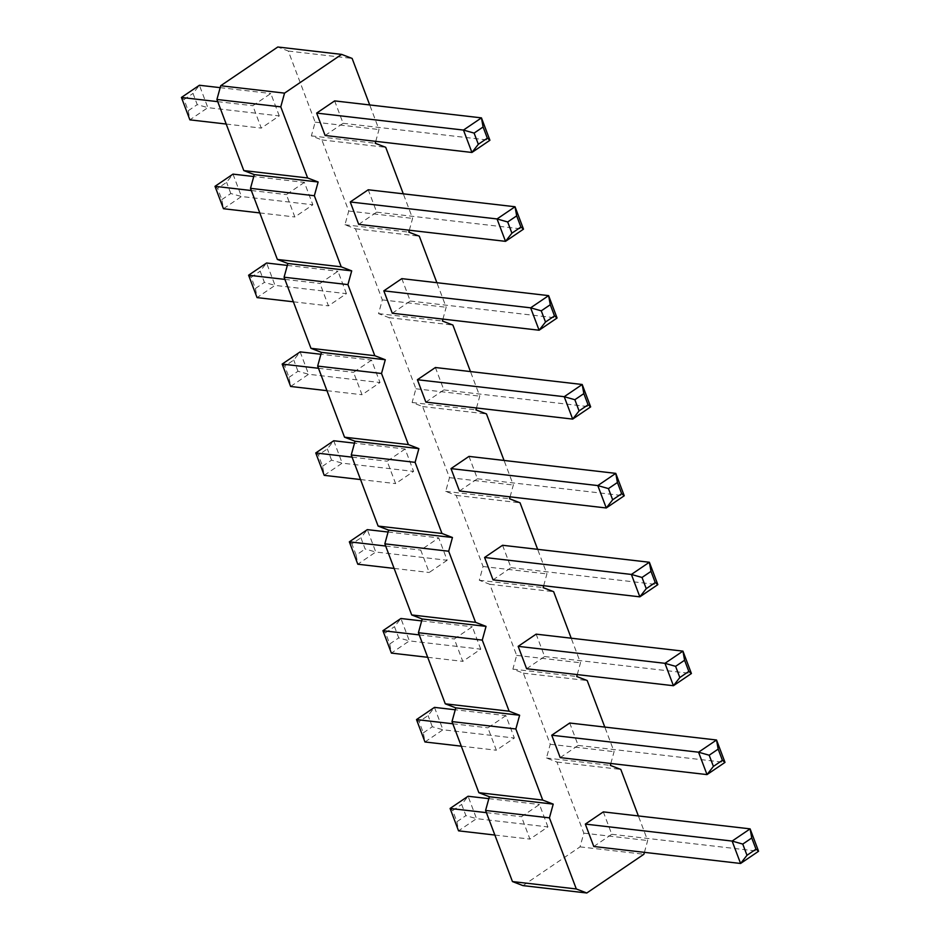 <?xml version="1.0" encoding="UTF-8"?>
<svg xmlns="http://www.w3.org/2000/svg" width="940" height="940" viewBox="0 0 940 940"><rect width="100%" height="100%" fill="white"/><g stroke="black" fill="none" stroke-linecap="round" stroke-linejoin="round"><path stroke-width="0.7" stroke-dasharray="4.7 3.53" d="M522.946 885.609L580.039 846.87L583.822 833.145L556.95 762.046L546.457 758.004L550.241 744.269L523.369 673.169L512.876 669.127L516.648 655.391L489.787 584.292L479.294 580.25L483.066 566.514L456.206 495.415L445.713 491.373L449.485 477.649L422.624 406.55L412.12 402.496L415.903 388.772L389.043 317.673L378.538 313.619L382.322 299.895L355.449 228.796L344.957 224.754L348.74 211.018L321.868 139.919L311.375 135.877L315.159 122.141L288.286 51.042L277.793 47M279.262 115.902L270.791 93.507L252.813 105.715L261.273 128.11L279.262 115.902L207.869 107.642L199.409 85.258L193.005 93.436L197.236 104.634L207.869 107.642L189.88 119.85L188.247 110.732L184.005 99.534L193.005 93.436M304.384 182.383L286.394 194.592L294.855 216.976L312.844 204.779L304.384 182.383L253.753 176.532M346.425 293.656L337.965 271.261L319.976 283.457L328.436 305.853L346.425 293.656L275.032 285.396L266.572 263L260.168 271.19L264.399 282.388L275.032 285.396L257.055 297.604L255.41 288.486L251.18 277.288L260.168 271.19M371.547 360.137L353.558 372.334L362.029 394.73L380.007 382.533L371.547 360.137L320.916 354.274M480.751 649.152L472.291 626.757L454.314 638.965L462.774 661.361L480.751 649.152L409.37 640.892L400.898 618.496L394.495 626.686L398.736 637.884L409.37 640.892L391.381 653.1L389.736 643.982L385.506 632.784L394.495 626.686M405.128 449.014L387.151 461.211L395.611 483.606L413.588 471.398L405.128 449.014L354.498 443.151M447.17 560.275L429.192 572.484L420.732 550.088L438.71 537.88L447.17 560.275L375.777 552.015L367.317 529.631L360.913 537.809L365.143 549.007L375.777 552.015L357.799 564.223L356.154 555.105L365.143 549.007M547.926 826.906L539.466 804.511L521.477 816.707L529.937 839.103L547.926 826.906L476.533 818.646L468.073 796.25L461.669 804.44L465.899 815.626L476.533 818.646L458.544 830.843L456.911 821.736L452.669 810.539L461.669 804.44M505.873 715.634L487.895 727.83L496.355 750.226L514.345 738.029L505.873 715.634L455.254 709.782M644.417 852.345L647.672 840.525L638.377 815.955M610.836 763.468L614.09 751.659L604.796 727.078M577.254 674.591L580.497 662.782L571.215 638.201M543.673 585.726L546.915 573.905L537.633 549.324M510.079 496.849L513.334 485.028L504.052 460.447M476.498 407.972L479.753 396.151L470.47 371.582M442.916 319.095L446.171 307.274L436.889 282.705M409.335 230.218L412.589 218.409L403.295 193.828M375.753 141.352L379.008 129.532L369.714 104.951M325.123 135.489L343.112 123.293L334.652 100.897M358.704 224.366L376.693 212.17L368.233 189.774M392.297 313.243L410.275 301.035L401.815 278.639M425.879 402.12L443.856 389.912L435.396 367.517M526.623 668.74L544.613 656.543L536.141 634.148M459.46 490.986L477.438 478.789L468.978 456.394M502.559 545.27L511.019 567.666L493.042 579.863M593.786 846.494L611.775 834.285L603.316 811.89M560.205 757.616L578.194 745.408L569.722 723.025M288.286 51.042L352.136 58.433M315.159 122.141L379.008 129.532M311.375 135.877L375.224 143.256M321.868 139.919L385.717 147.31M348.74 211.018L412.589 218.409M344.957 224.754L408.806 232.133M355.449 228.796L419.299 236.175M382.322 299.895L446.171 307.274M378.538 313.619L442.387 321.01M389.043 317.673L452.892 325.052M415.903 388.772L479.753 396.151M412.12 402.496L475.969 409.887M422.624 406.55L486.474 413.929M449.485 477.649L513.334 485.028M445.713 491.373L509.562 498.764M456.206 495.415L520.055 502.806M483.066 566.514L546.915 573.905M479.294 580.25L543.144 587.629M489.787 584.292L553.637 591.683M516.648 655.391L580.497 662.782M512.876 669.127L576.725 676.506M523.369 673.169L587.218 680.548M550.241 744.269L614.09 751.659M546.457 758.004L610.307 765.383M556.95 762.046L620.8 769.425M583.822 833.145L647.672 840.525M580.039 846.87L643.888 854.26M220.172 87.655L270.791 93.507M217.739 101.661L252.813 105.715M226.199 124.045L261.273 128.11M251.321 190.526L286.394 194.592M259.793 212.922L294.855 216.976M215.001 186.332L217.598 188.411L221.828 199.609L223.462 208.727L241.451 196.519L312.844 204.779M221.828 199.609L230.817 193.511L241.451 196.519L232.991 174.123L226.587 182.313L217.598 188.411M287.334 265.409L337.965 271.261M284.914 279.403L319.976 283.457M293.374 301.799L328.436 305.853M318.495 368.28L353.558 372.334M326.956 390.676L362.029 394.73M282.164 364.074L284.761 366.165L288.991 377.363L290.636 386.469L308.614 374.273L380.007 382.533M288.991 377.363L297.98 371.253L308.614 374.273L300.154 351.877L293.75 360.055L284.761 366.165M421.672 620.905L472.291 626.757M419.24 634.9L454.314 638.965M427.7 657.295L462.774 661.361M352.077 457.157L387.151 461.211M360.537 479.553L395.611 483.606M315.758 452.951L318.343 455.042L322.573 466.228L324.218 475.346L342.195 463.15L413.588 471.398M322.573 466.228L331.562 460.13L342.195 463.15L333.735 440.754L327.332 448.932L318.343 455.042M394.119 568.418L429.192 572.484M388.079 532.028L438.71 537.88M385.659 546.034L420.732 550.088M488.835 798.648L539.466 804.511M486.403 812.654L521.477 816.707M494.863 835.049L529.937 839.103M452.822 723.777L487.895 727.83M461.281 746.172L496.355 750.226M416.502 719.582L419.087 721.661L423.317 732.859L424.962 741.977L442.952 729.769L514.345 738.029M423.317 732.859L432.318 726.761L442.952 729.769L434.48 707.374L428.088 715.563L419.087 721.661M343.112 123.293L489.916 140.272M376.693 212.17L523.498 229.149M410.275 301.035L557.079 318.014M443.856 389.912L590.661 406.891M544.613 656.543L691.417 673.522M477.438 478.789L624.242 495.768M511.019 567.666L657.836 584.645M611.775 834.285L758.58 851.264M578.194 745.408L724.999 762.399M181.42 97.454L184.005 99.534M188.247 110.732L197.236 104.634M230.817 193.511L226.587 182.313M248.583 275.209L251.18 277.288M255.41 288.486L264.399 282.388M297.98 371.253L293.75 360.055M382.921 630.705L385.506 632.784M389.736 643.982L398.736 637.884M331.562 460.13L327.332 448.932M349.339 541.828L351.924 543.908L360.913 537.809M356.154 555.105L351.924 543.908M450.084 808.459L452.669 810.539M456.911 821.736L465.899 815.626M432.318 726.761L428.088 715.563"/><path stroke-width="1.41" d="M369.714 104.951L352.136 58.433L341.643 54.391L277.793 47L220.7 85.74L284.55 93.131L280.766 106.855L307.639 177.954L318.131 181.996L314.348 195.732L341.22 266.831L351.713 270.873L347.929 284.608L374.802 355.708L385.294 359.75L381.522 373.486L408.383 444.585L418.876 448.627L415.104 462.351L441.964 533.45L452.457 537.504L448.686 551.228L475.546 622.327L486.051 626.381L482.267 640.105L509.128 711.204L519.632 715.246L515.848 728.982L542.721 800.081L553.214 804.123L549.43 817.859L576.302 888.958L586.795 893L643.888 854.26L644.417 852.345M220.7 85.74L216.917 99.475L280.766 106.855M341.643 54.391L284.55 93.131M216.917 99.475L243.789 170.575L307.639 177.954M243.789 170.575L254.282 174.617L250.498 188.341L277.37 259.452L287.863 263.494L284.08 277.218L310.952 348.317L321.445 352.371L317.661 366.095L344.534 437.194L355.026 441.236L351.255 454.972L378.115 526.071L388.608 530.113L384.836 543.849L411.697 614.948L422.189 618.99L418.418 632.726L445.278 703.825L455.782 707.867L451.999 721.591L478.86 792.69L489.364 796.744L485.581 810.468L512.453 881.567L522.946 885.609L586.795 893M638.377 815.955L620.8 769.425L610.307 765.383L610.836 763.468M604.796 727.078L587.218 680.548L576.725 676.506L577.254 674.591M571.215 638.201L553.637 591.683L543.144 587.629L543.673 585.726M537.633 549.324L520.055 502.806L509.562 498.764L510.079 496.849M504.052 460.447L486.474 413.929L475.969 409.887L476.498 407.972M470.47 371.582L452.892 325.052L442.387 321.01L442.916 319.095M436.889 282.705L419.299 236.175L408.806 232.133L409.335 230.218M403.295 193.828L385.717 147.31L375.224 143.256L375.753 141.352M489.916 140.272L471.927 152.468L478.331 144.29L474.101 133.092L463.467 130.073L471.927 152.468L325.123 135.489L316.663 113.094L463.467 130.073L481.456 117.876L483.089 126.994L487.331 138.192L489.916 140.272L481.456 117.876L334.652 100.897L316.663 113.094M368.233 189.774L350.244 201.971L497.048 218.95L515.038 206.753L516.683 215.859L507.682 221.969L497.048 218.95L505.52 241.345L523.498 229.149L515.038 206.753L368.233 189.774M507.682 221.969L511.912 233.167L505.52 241.345L358.704 224.366L350.244 201.971M557.079 318.014L539.102 330.222L545.505 322.032L541.264 310.835L530.63 307.827L539.102 330.222L392.297 313.243L383.826 290.848L530.63 307.827L548.619 295.63L550.264 304.736L554.494 315.934L557.079 318.014L548.619 295.63L401.815 278.639L383.826 290.848M435.396 367.517L417.407 379.725L564.223 396.704L582.201 384.495L583.846 393.613L574.857 399.712L564.223 396.704L572.683 419.099L590.661 406.891L582.201 384.495L435.396 367.517M574.857 399.712L579.087 410.909L572.683 419.099L425.879 402.12L417.407 379.725M691.417 673.522L673.428 685.718L679.832 677.54L675.602 666.343L664.968 663.323L673.428 685.718L526.623 668.74L518.163 646.344L664.968 663.323L682.945 651.126L684.59 660.244L688.82 671.43L691.417 673.522L682.945 651.126L536.141 634.148L518.163 646.344M468.978 456.394L451 468.602L597.805 485.581L615.782 473.372L617.427 482.49L608.439 488.589L597.805 485.581L606.265 507.976L624.242 495.768L615.782 473.372L468.978 456.394M608.439 488.589L612.668 499.786L606.265 507.976L459.46 490.986L451 468.602M657.836 584.645L639.846 596.841L493.042 579.863L484.582 557.467L631.386 574.446L649.364 562.249L651.009 571.367L655.239 582.565L657.836 584.645L649.364 562.249L502.559 545.27L484.582 557.467M758.58 851.264L740.591 863.472L746.995 855.283L742.764 844.085L732.131 841.077L740.591 863.472L593.786 846.494L585.326 824.098L732.131 841.077L750.12 828.869L751.753 837.986L755.995 849.184L758.58 851.264L750.12 828.869L603.316 811.89L585.326 824.098M569.722 723.025L551.745 735.221L698.549 752.2L716.539 740.003L718.172 749.11L709.183 755.22L698.549 752.2L707.009 774.595L724.999 762.399L716.539 740.003L569.722 723.025M709.183 755.22L713.413 766.406L707.009 774.595L560.205 757.616L551.745 735.221M254.282 174.617L318.131 181.996M250.498 188.341L314.348 195.732M277.37 259.452L341.22 266.831M287.863 263.494L351.713 270.873M284.08 277.218L347.929 284.608M310.952 348.317L374.802 355.708M321.445 352.371L385.294 359.75M317.661 366.095L381.522 373.486M344.534 437.194L408.383 444.585M355.026 441.236L418.876 448.627M351.255 454.972L415.104 462.351M378.115 526.071L441.964 533.45M388.608 530.113L452.457 537.504M384.836 543.849L448.686 551.228M411.697 614.948L475.546 622.327M422.189 618.99L486.051 626.381M418.418 632.726L482.267 640.105M445.278 703.825L509.128 711.204M455.782 707.867L519.632 715.246M451.999 721.591L515.848 728.982M478.86 792.69L542.721 800.081M489.364 796.744L553.214 804.123M485.581 810.468L549.43 817.859M512.453 881.567L576.302 888.958M226.199 124.045L189.88 119.85L181.42 97.454L199.409 85.258L220.172 87.655M181.42 97.454L217.739 101.661M259.793 212.922L223.462 208.727L215.001 186.332L232.991 174.123L253.753 176.532M215.001 186.332L251.321 190.526M293.374 301.799L257.055 297.604L248.583 275.209L266.572 263L287.334 265.409M248.583 275.209L284.914 279.403M326.956 390.676L290.636 386.469L282.164 364.074L300.154 351.877L320.916 354.274M282.164 364.074L318.495 368.28M427.7 657.295L391.381 653.1L382.921 630.705L400.898 618.496L421.672 620.905M382.921 630.705L419.24 634.9M360.537 479.553L324.218 475.346L315.758 452.951L333.735 440.754L354.498 443.151M315.758 452.951L352.077 457.157M388.079 532.028L367.317 529.631L349.339 541.828L357.799 564.223L394.119 568.418M349.339 541.828L385.659 546.034M494.863 835.049L458.544 830.843L450.084 808.459L468.073 796.25L488.835 798.648M450.084 808.459L486.403 812.654M461.281 746.172L424.962 741.977L416.502 719.582L434.48 707.374L455.254 709.782M416.502 719.582L452.822 723.777M655.239 582.565L646.25 588.663L639.846 596.841L631.386 574.446L642.02 577.466L651.009 571.367M474.101 133.092L483.089 126.994M478.331 144.29L487.331 138.192M523.498 229.149L520.913 227.057L516.683 215.859M511.912 233.167L520.913 227.057M541.264 310.835L550.264 304.736M545.505 322.032L554.494 315.934M590.661 406.891L588.076 404.811L583.846 393.613M579.087 410.909L588.076 404.811M675.602 666.343L684.59 660.244M679.832 677.54L688.82 671.43M624.242 495.768L621.657 493.688L617.427 482.49M612.668 499.786L621.657 493.688M646.25 588.663L642.02 577.466M742.764 844.085L751.753 837.986M746.995 855.283L755.995 849.184M724.999 762.399L722.402 760.307L718.172 749.11M713.413 766.406L722.402 760.307"/></g></svg>
